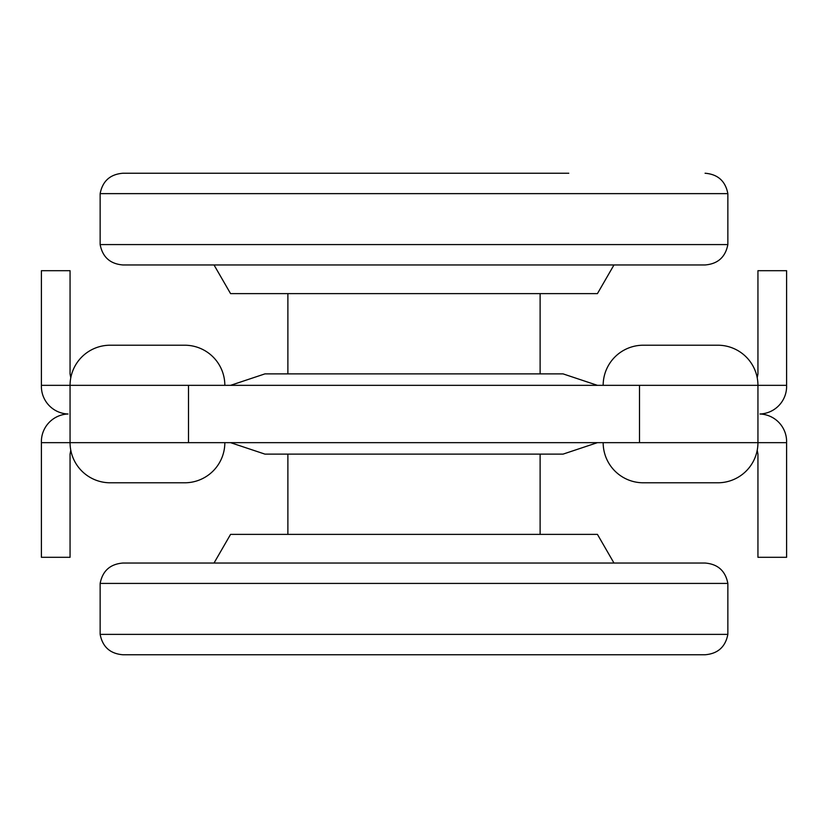 <?xml version="1.0" encoding="UTF-8"?>
<svg xmlns="http://www.w3.org/2000/svg" width="828" height="828" viewBox="0 0 828 828"><rect width="100%" height="100%" fill="white"/><g stroke="black" fill="none" stroke-linecap="round" stroke-linejoin="round"><path stroke-width="1.24" d="M568.774 173.238L122.927 173.238L568.774 173.238M705.073 264.96L122.927 264.96C110.176 263.935 102.579 257.135 100.147 244.581L727.853 244.581C725.421 257.135 717.824 263.935 705.073 264.96M613.983 264.96L597.433 293.619L230.567 293.619L214.017 264.96M70.059 414L70.059 442.659L41.4 442.659A27.666 27.666 0 0 1 68.031 414A27.666 27.666 0 0 1 41.4 385.341L41.4 270.694L70.059 270.694L70.059 373.873L70.773 377.837L70.059 373.873M230.567 442.659L264.96 454.127L563.04 454.127L597.433 442.659M603.167 442.659A40.127 40.127 0 0 0 643.294 482.786L717.814 482.786A40.127 40.127 0 0 0 757.941 442.659L70.059 442.659A40.127 40.127 0 0 0 110.186 482.786L184.706 482.786A40.127 40.127 0 0 0 224.833 442.659M757.941 454.127L757.227 450.163L757.941 454.127L757.941 557.306L786.6 557.306L786.6 442.659A27.666 27.666 0 0 0 759.969 414A27.666 27.666 0 0 0 786.6 385.341L786.6 270.694L757.941 270.694L757.941 373.873L757.227 377.837L757.941 373.873M70.059 454.127L70.773 450.163L70.059 454.127L70.059 557.306L41.4 557.306L41.4 442.659M597.433 385.341L563.04 373.873L264.96 373.873L230.567 385.341M786.6 442.659L757.941 442.659L757.941 385.341A40.127 40.127 0 0 0 717.814 345.214L643.294 345.214A40.127 40.127 0 0 0 603.167 385.341M224.833 385.341A40.127 40.127 0 0 0 184.706 345.214L110.186 345.214A40.127 40.127 0 0 0 70.059 385.341L41.4 385.341M70.059 442.659L70.059 385.341L786.6 385.341M287.885 373.873L287.885 293.619M287.885 534.381L287.885 454.127M727.853 634.372L100.147 634.372C102.579 646.937 110.176 653.727 122.927 654.762L705.073 654.762C717.824 653.727 725.421 646.937 727.853 634.372L727.853 583.419C725.421 570.865 717.824 564.065 705.073 563.04L613.983 563.04L597.433 534.381L230.567 534.381L214.017 563.04L122.927 563.04L705.073 563.04M757.941 414L757.941 385.341M705.073 173.238C717.824 174.273 725.421 181.063 727.853 193.628L100.147 193.628C102.579 181.063 110.176 174.273 122.927 173.238M188.505 442.659L188.505 385.341M639.495 442.659L639.495 385.341M100.147 634.372L100.147 583.419L727.853 583.419M727.853 193.628L727.853 244.581M100.147 193.628L100.147 244.581M540.115 373.873L540.115 293.619M540.115 534.381L540.115 454.127M100.147 583.419C102.579 570.865 110.176 564.065 122.927 563.04"/></g></svg>
